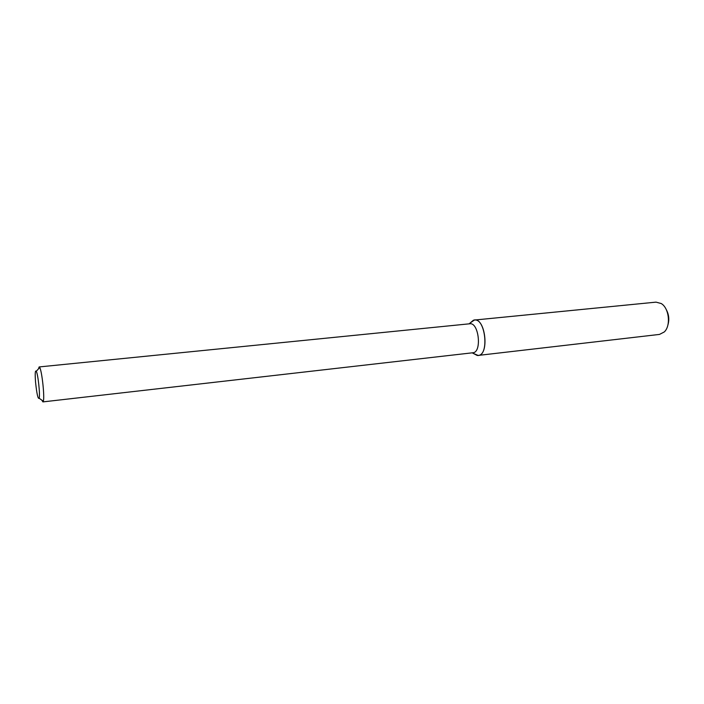 <?xml version="1.0" encoding="UTF-8"?>
<svg xmlns="http://www.w3.org/2000/svg" width="704" height="704" viewBox="0 0 704 704"><rect width="100%" height="100%" fill="white"/><g stroke="black" fill="none" stroke-linecap="round" stroke-linejoin="round"><path stroke-width="1.06" d="M474.382 320.056L470.122 322.995L473.343 320.285C485.496 315.286 490.046 357.729 477.11 355.414L473.396 353.461L478.174 355.423L659.49 334.418L664.277 331.954C671.044 325.802 669.143 308.106 661.232 303.538L656.022 302.139L474.382 320.056C485.558 317.962 489.535 355.098 478.174 355.423M38.482 368.852L39.142 366.934L469.788 323.778C478.878 322.071 482.134 352.502 472.894 352.757L42.891 401.896L41.835 400.154M39.142 366.934L39.714 367.497C41.95 370.929 44.783 397.39 43.331 401.218L42.891 401.896M35.552 382.158C34.927 373.604 35.165 369.97 36.274 371.272C38.016 374.07 40.278 395.155 39.169 398.262C37.998 399.326 36.793 393.958 35.552 382.158M666.204 309.487C668.932 314.45 669.495 319.651 667.876 325.081M472.217 352.836L477.11 355.414M469.102 323.849L473.343 320.285M39.169 398.262L43.331 401.218M36.274 371.272L39.714 367.497"/></g></svg>
